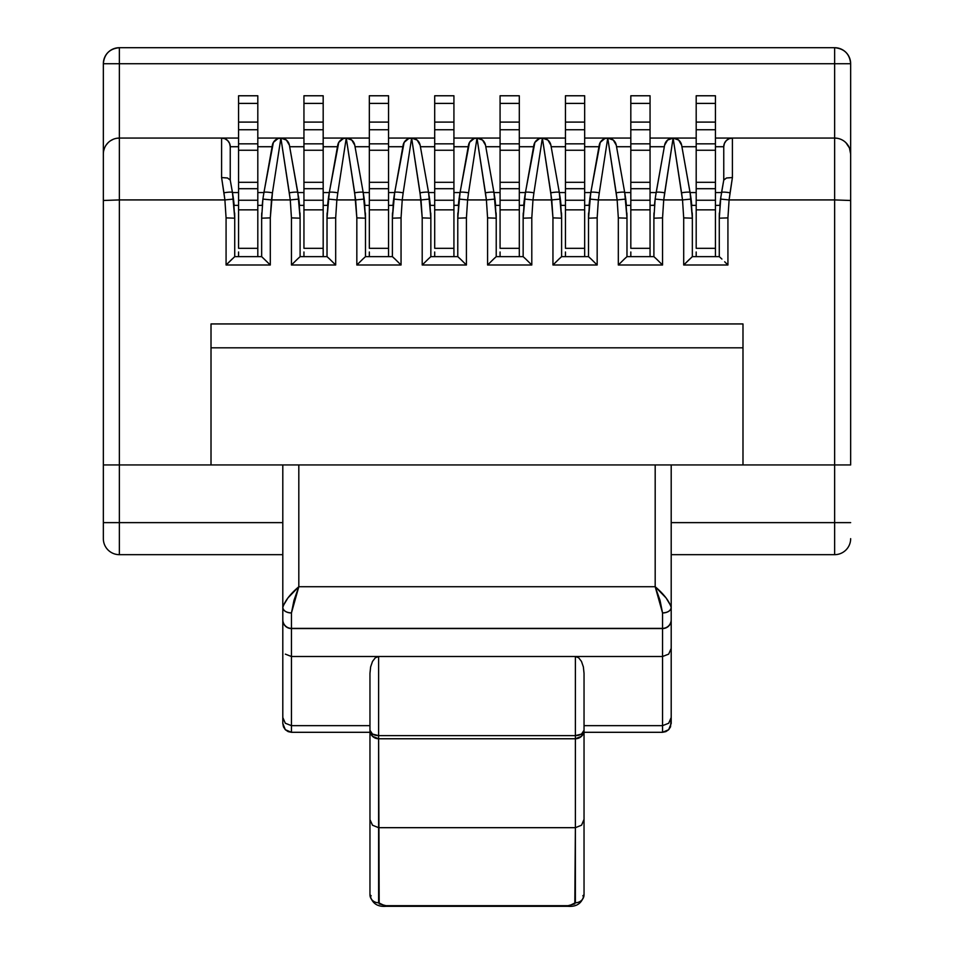 <?xml version="1.0" encoding="UTF-8"?>
<svg xmlns="http://www.w3.org/2000/svg" width="954" height="954" viewBox="0 0 954 954"><rect width="100%" height="100%" fill="white"/><g stroke="black" fill="none" stroke-linecap="round" stroke-linejoin="round"><path stroke-width="1.43" d="M282.801 648.601L282.801 717.515L285.329 723.263L291.447 725.648L285.329 723.263L282.801 717.515L282.801 723.466L285.329 729.715L291.447 732.302L291.447 628.567L662.553 628.567L662.553 656.507L291.447 656.507L291.447 628.376L662.553 628.376L662.553 612.957L660.037 600.388L655.183 586.722L298.817 586.722L298.817 464.944L834.643 464.944L834.643 199.923L729.106 199.923L727.926 217.882L727.926 264.997L683.696 264.997L683.696 217.882L682.515 199.923L663.722 199.923L662.553 217.882L662.553 264.997L618.323 264.997L618.323 217.882L617.143 199.923L598.349 199.923L597.168 217.882L597.168 264.997L552.95 264.997L552.95 217.882L551.77 199.923L532.976 199.923L531.795 217.882L531.795 264.997L487.577 264.997L487.577 217.882L486.397 199.923L467.603 199.923L466.423 217.882L466.423 264.997L422.205 264.997L422.205 217.882L421.024 199.923L402.23 199.923L401.05 217.882L401.05 264.997L356.832 264.997L356.832 217.882L355.651 199.923L336.857 199.923L335.677 217.882L335.677 264.997L291.447 264.997L291.447 217.882L290.278 199.923L271.485 199.923L270.304 217.882L270.304 264.997L226.074 264.997L226.074 217.882L224.894 199.923L119.357 199.923L119.357 464.944L655.183 464.944L655.183 586.722L298.817 586.722L293.963 600.388L291.447 612.957L291.447 628.376L662.553 628.567L291.447 628.567A8.658 8.479 180 0 1 282.801 620.088L282.801 723.466L283.457 726.853L285.329 729.715L288.144 731.623L291.447 732.302L369.961 732.302L291.447 732.302L291.447 725.648L369.961 725.648L291.447 725.648L291.447 656.507L378.619 656.507L375.304 657.795L372.501 661.456L370.629 666.929L369.961 673.393L369.961 894.721A8.658 8.037 0 0 0 378.619 902.77L378.619 827.678L575.381 827.678L574.821 903.891L568.012 905.692L385.988 905.692L379.179 903.891L378.619 738.766L575.381 738.766L575.381 827.678L378.619 827.678L372.442 825.186M719.364 212.933A146.045 146.045 0 0 0 719.268 218.192L720.52 199.1L723.776 179.996L723.752 146.725L715.428 146.725L723.752 146.725A8.658 8.658 0 0 1 732.41 138.068A8.658 8.658 0 0 0 723.752 146.725L724.42 143.41L726.292 140.608L729.094 138.724L732.41 138.068L732.41 177.551L729.106 199.923L834.643 199.923L834.643 138.068L715.428 138.068L834.643 138.068L834.643 63.727L103.342 63.727L103.342 522.625L119.357 522.625L119.357 554.668L119.357 522.625L282.801 522.625L119.357 522.625L119.357 464.944L211.013 464.944L211.013 323.943L742.987 323.943L211.013 323.943L211.013 347.816L742.987 347.816L742.987 323.943L742.987 347.816L211.013 347.816L211.013 464.944L282.801 464.944L282.801 618.919M691.268 200.459L691.793 205.372L696.193 205.372L691.793 205.372L690.732 196.464M696.193 192.553L690.088 192.553A8.658 1.24 169.9 0 0 681.561 192.803L682.515 199.923L691.101 199.1L690.088 192.553L690.708 196.309L681.645 145.199L678.676 140.095L673.119 138.068A8.658 8.658 0 0 1 681.645 145.199A8.658 8.658 0 0 0 673.119 138.068L667.573 140.095L664.604 145.199A8.658 8.658 0 0 1 673.119 138.068L663.722 199.923L682.515 199.923L673.119 138.068L681.561 192.803A8.658 1.24 -10.1 0 1 690.088 192.553L692.354 218.192L692.354 256.638L719.28 256.638L692.342 256.638L692.354 218.192A146.045 146.045 0 0 0 692.258 212.933M655.541 196.309L664.604 145.199L656.161 192.553A8.658 1.24 10.1 0 1 664.688 192.803L673.119 138.068A8.658 8.658 0 0 0 664.604 145.199M656.09 192.994L655.148 199.1L656.161 192.553L650.056 192.553M654.969 200.471L654.456 205.372L650.056 205.372L654.48 205.205M626.408 205.372L630.821 205.372L626.408 205.372L625.896 200.459L626.408 205.372M625.896 200.459L625.347 196.464M590.168 196.309L599.231 145.199A8.658 8.658 0 0 1 616.272 145.199L613.303 140.095L607.746 138.068L604.788 138.592L600.257 142.385L590.788 192.553A8.658 1.24 10.1 0 1 599.303 192.803L598.349 199.923L617.143 199.923L607.746 138.068L599.303 192.803L607.746 138.068L616.189 192.803A8.658 1.24 -10.1 0 1 624.715 192.553L616.272 145.199A8.658 8.658 0 0 0 599.231 145.199M589.584 200.638L589.083 205.372L584.671 205.372L589.095 205.205M561.035 205.372L565.448 205.372L561.035 205.372L560.523 200.459L561.035 205.372M560.523 200.459L559.974 196.464M524.795 196.309L533.858 145.199A8.658 8.658 0 0 1 550.887 145.199L547.93 140.095L542.373 138.068L539.415 138.592L534.884 142.385L525.415 192.553A8.658 1.24 10.1 0 1 533.93 192.803L532.976 199.923L551.77 199.923L542.373 138.068L533.93 192.803L542.373 138.068L550.816 192.803A8.658 1.24 -10.1 0 1 559.33 192.553L550.887 145.199A8.658 8.658 0 0 0 533.858 145.199M524.199 200.638L523.71 205.372L519.298 205.372L523.722 205.205M495.663 205.372L500.075 205.372L495.663 205.372L495.15 200.459L495.663 205.372M495.15 200.459L494.601 196.464M459.423 196.309L468.486 145.199A8.658 8.658 0 0 1 485.514 145.199L482.557 140.095L477 138.068L474.043 138.592L469.511 142.385L460.043 192.553A8.658 1.24 10.1 0 1 468.557 192.803L467.603 199.923L486.397 199.923L477 138.068L468.557 192.803L477 138.068L485.443 192.803A8.658 1.24 -10.1 0 1 493.957 192.553L485.514 145.199A8.658 8.658 0 0 0 468.486 145.199M458.826 200.638L458.337 205.372L453.925 205.372L458.349 205.205M430.29 205.372L434.702 205.372L430.29 205.372L429.777 200.459L430.29 205.372M429.777 200.459L429.228 196.464M394.05 196.309L403.113 145.199A8.658 8.658 0 0 1 420.142 145.199L417.184 140.095L411.627 138.068L408.67 138.592L404.138 142.385L394.67 192.553A8.658 1.24 10.1 0 1 403.184 192.803L402.23 199.923L421.024 199.923L411.627 138.068L403.184 192.803L411.627 138.068L420.07 192.803A8.658 1.24 -10.1 0 1 428.584 192.553L420.142 145.199A8.658 8.658 0 0 0 403.113 145.199M393.453 200.638L392.965 205.372L388.552 205.372L392.965 205.372M364.917 205.372L369.329 205.372L364.917 205.372L364.404 200.459L364.917 205.372M364.404 200.459L363.856 196.464M328.665 196.309L337.728 145.199A8.658 8.658 0 0 1 354.769 145.199L351.811 140.095L346.254 138.068L343.297 138.592L338.765 142.385L329.285 192.553A8.658 1.24 10.1 0 1 337.811 192.803L336.857 199.923L355.651 199.923L346.254 138.068L337.811 192.803L346.254 138.068L354.697 192.803A8.658 1.24 -10.1 0 1 363.212 192.553L354.769 145.199A8.658 8.658 0 0 0 337.728 145.199M299.544 205.372L303.944 205.372L299.544 205.372L299.019 200.459L299.544 205.372M323.179 205.372L327.592 205.372L323.179 205.372M299.019 200.459L298.483 196.464M263.292 196.309L272.355 145.199A8.658 8.658 0 0 1 289.396 145.199L286.427 140.095L280.881 138.068L277.924 138.592L273.393 142.385L263.912 192.553A8.658 1.24 10.1 0 1 272.439 192.803L271.485 199.923L290.278 199.923L280.881 138.068L272.439 192.803L280.881 138.068A8.658 8.658 0 0 0 272.355 145.199M234.171 205.372L238.572 205.372L234.171 205.372L233.647 200.459L234.171 205.372M257.807 205.372L262.207 205.372L257.807 205.372M233.647 200.459L233.11 196.464M720.914 196.309L719.268 218.192L719.268 256.638L721.916 259.071L719.28 256.638L719.268 218.192L727.926 217.882L719.268 218.192M715.428 205.372L719.829 205.372L715.428 205.372M837.302 138.294L834.643 138.068A16.027 16.027 0 0 1 850.658 154.095L850.658 200.483L850.658 154.095A16.027 16.027 0 0 0 834.643 138.068L834.643 47.7A16.027 16.027 0 0 1 850.658 63.727C849.716 53.996 844.373 48.654 834.643 47.7L834.643 63.727L850.658 63.727L850.658 154.095L850.658 63.727L103.342 63.727A16.027 16.027 0 0 1 119.357 47.7C109.627 48.654 104.284 53.996 103.342 63.727L103.342 154.095A16.027 16.027 0 0 1 119.357 138.068A16.027 16.027 0 0 0 103.342 154.095L103.342 200.483L119.357 199.923L103.342 200.483L103.342 464.944L119.357 464.944L119.357 47.7L834.643 47.7L119.357 47.7L119.357 199.923L224.894 199.923L223.94 192.803A8.658 1.24 -10.1 0 1 232.466 192.553L230.224 179.996L230.248 146.725L229.58 143.41L227.708 140.608L224.905 138.724L221.59 138.068L238.572 138.068L119.357 138.068L221.59 138.068A8.658 8.658 0 0 1 230.248 146.725A8.658 8.658 0 0 0 221.59 138.068L221.59 177.551L221.59 138.068M496.223 256.638L523.15 256.638L496.223 256.638L496.223 218.192L496.223 256.638L493.623 259.035M238.572 192.553L232.466 192.553A8.658 1.24 169.9 0 0 223.94 192.803L221.59 177.551L224.894 199.923L233.48 199.1L232.466 192.553L234.732 218.192L234.732 256.638L261.658 256.638L270.304 264.997L270.304 217.882L272.439 192.803A8.658 1.24 -169.9 0 0 263.912 192.553L262.899 199.1L263.912 192.553L257.807 192.553M300.105 256.638L327.031 256.638L300.105 256.638L300.105 218.192L300.105 256.638L297.505 259.035M365.477 256.638L392.404 256.638L365.477 256.638L365.477 218.192L365.477 256.638L362.878 259.035M626.969 256.638L653.895 256.638L626.969 256.638L626.981 218.192L626.981 256.638L624.369 259.035M561.596 256.638L588.523 256.638L561.596 256.638L561.608 218.192L561.608 256.638L558.996 259.035M430.85 256.638L457.777 256.638L430.85 256.638L430.85 218.192L430.85 256.638L428.251 259.035M119.357 554.668L282.801 554.668L119.357 554.668A16.027 16.027 0 0 1 103.342 538.652A16.027 16.027 0 0 0 119.357 554.668M257.807 138.068L303.944 138.068L257.807 138.068M323.179 138.068L369.329 138.068L323.179 138.068M388.552 138.068L434.702 138.068L388.552 138.068M453.925 138.068L500.075 138.068L453.925 138.068M519.298 138.068L565.448 138.068L519.298 138.068M584.671 138.068L630.821 138.068L584.671 138.068M650.056 138.068L696.193 138.068L650.056 138.068M696.193 146.725L681.907 146.725L696.193 146.725M664.33 146.725L650.056 146.725L664.33 146.725M630.821 146.725L616.534 146.725L630.821 146.725M598.957 146.725L584.671 146.725L598.957 146.725M565.448 146.725L551.162 146.725L565.448 146.725M533.584 146.725L519.298 146.725L533.584 146.725M500.075 146.725L485.789 146.725L500.075 146.725M468.211 146.725L453.925 146.725L468.211 146.725M434.702 146.725L420.416 146.725L434.702 146.725M402.838 146.725L388.552 146.725L402.838 146.725M369.329 146.725L355.043 146.725L369.329 146.725M337.466 146.725L323.179 146.725L337.466 146.725M303.944 146.725L289.67 146.725L303.944 146.725M272.093 146.725L257.807 146.725L272.093 146.725M238.572 146.725L230.248 146.725L238.572 146.725M850.658 464.944L850.658 200.483L850.658 464.944L845.971 464.944L850.658 464.944M834.643 138.068L834.643 199.923L850.658 200.483L834.643 199.923L834.643 522.625L671.199 522.625L850.658 522.625L834.643 522.625L834.643 554.668L834.643 464.944L845.971 464.944L742.987 464.944L742.987 347.816L742.987 464.944L671.199 464.944L671.199 618.919M834.643 554.668L671.199 554.668L834.643 554.668A16.027 16.027 0 0 0 850.658 538.652A16.027 16.027 0 0 1 834.643 554.668L834.643 538.652M103.342 522.625L103.342 538.652L103.342 522.625L119.357 522.625L119.357 464.944L103.342 464.944L103.342 522.625M369.973 819.593L372.501 825.234L378.619 827.678L378.619 738.766A8.658 8.479 180 0 1 369.961 730.287L369.961 730.275A8.658 5.342 0 0 0 378.619 735.629L575.381 735.629L575.381 738.766L581.499 736.273L584.039 730.275A8.658 8.479 180 0 1 584.039 730.287L584.039 819.343L584.039 730.287A8.658 8.479 180 0 1 575.381 738.766L575.381 735.629A8.658 5.342 0 0 0 584.039 730.287L581.499 734.067L575.381 735.629L575.381 656.507L575.381 735.629L378.619 735.629L378.619 656.507L575.381 656.507L578.696 657.795L581.499 661.456L583.371 666.929L584.039 673.393L584.039 730.311L584.039 673.393L583.371 666.929L581.499 661.456L578.696 657.795L575.381 656.507L662.553 656.507L662.553 725.648L584.039 725.648L662.553 725.648L662.553 732.302L584.039 732.302L662.553 732.302L665.856 731.623L668.671 729.715L670.543 726.853L671.199 717.515L671.199 723.466L668.671 729.715L662.553 732.302L662.553 725.648L668.671 723.263L671.199 717.515L671.199 648.386L671.199 717.515L668.671 723.263L662.553 725.648L662.553 656.507L668.671 654.134L671.199 648.386L671.199 620.088L671.199 648.601M581.558 825.186L584.039 819.343L584.039 894.721L584.027 819.593M457.872 212.933A146.045 146.045 0 0 0 457.777 218.192L460.043 192.553L459.029 199.1L467.603 199.923L468.557 192.803A8.658 1.24 -169.9 0 0 460.043 192.553L453.925 192.553M457.777 218.192L457.777 256.638L460.412 259.071L457.777 256.638L457.777 218.192L466.423 217.882L457.777 218.192L459.029 199.1L467.603 199.923L466.423 217.882L466.423 264.997L460.412 259.071L466.423 264.997L422.205 264.997L428.215 259.071L422.205 264.997L422.205 217.882L430.85 218.192A146.045 146.045 0 0 0 430.755 212.933M500.075 192.553L493.957 192.553A8.658 1.24 169.9 0 0 485.443 192.803L486.397 199.923L494.971 199.1L493.957 192.553L496.223 218.192A146.045 146.045 0 0 0 496.128 212.933M588.618 212.933A146.045 146.045 0 0 0 588.523 218.192L590.788 192.553L589.775 199.1L598.349 199.923L599.303 192.803A8.658 1.24 -169.9 0 0 590.788 192.553L584.671 192.553M588.523 218.192L588.523 256.638L591.158 259.071L588.523 256.638L588.523 218.192L597.168 217.882L588.523 218.192L589.775 199.1L598.349 199.923L597.168 217.882L597.168 264.997L591.158 259.071L597.168 264.997L552.95 264.997L558.961 259.071L552.95 264.997L552.95 217.882L561.608 218.192A146.045 146.045 0 0 0 561.512 212.933M630.821 192.553L624.715 192.553A8.658 1.24 169.9 0 0 616.189 192.803L617.143 199.923L625.729 199.1L624.715 192.553L626.981 218.192A146.045 146.045 0 0 0 626.885 212.933M653.991 212.933A146.045 146.045 0 0 0 653.895 218.192L655.148 199.1L663.722 199.923L664.688 192.803A8.658 1.24 -169.9 0 0 656.161 192.553M653.895 218.192L653.895 256.638L656.543 259.071L653.895 256.638L653.895 218.192L662.553 217.882L653.895 218.192L655.148 199.1L663.722 199.923L662.553 217.882L662.553 264.997L656.543 259.071L662.553 264.997L618.323 264.997L624.333 259.071L618.323 264.997L618.323 217.882L626.981 218.192L625.729 199.1L617.143 199.923L618.323 217.882L626.981 218.192M392.488 212.933A146.045 146.045 0 0 0 392.392 218.192L394.67 192.553L393.656 199.1L402.23 199.923L403.184 192.803A8.658 1.24 -169.9 0 0 394.67 192.553L388.552 192.553M392.392 218.192L392.392 256.638L395.039 259.071L392.404 256.638L392.392 218.192L401.05 217.882L392.392 218.192L393.656 199.1L402.23 199.923L401.05 217.882L401.05 264.997L395.039 259.071L401.05 264.997L356.832 264.997L362.842 259.071L356.832 264.997L356.832 217.882L365.477 218.192A146.045 146.045 0 0 0 365.382 212.933M429.598 199.1L430.85 218.192L428.584 192.553L429.598 199.1L421.024 199.923L429.598 199.1M327.115 212.933A146.045 146.045 0 0 0 327.019 218.192L329.285 192.553L328.271 199.1L336.857 199.923L337.811 192.803A8.658 1.24 -169.9 0 0 329.285 192.553L323.179 192.553M328.104 200.459L327.592 205.372M327.019 218.192L327.019 256.638L329.667 259.071L327.031 256.638L327.019 218.192L335.677 217.882L327.019 218.192L328.271 199.1L336.857 199.923L335.677 217.882L335.677 264.997L329.667 259.071L335.677 264.997L291.447 264.997L297.457 259.071L291.447 264.997L291.447 217.882L300.105 218.192A146.045 146.045 0 0 0 300.009 212.933M364.225 199.1L365.477 218.192L363.212 192.553L364.225 199.1L355.651 199.923L364.225 199.1M303.944 192.553L297.839 192.553L289.396 145.199A8.658 8.658 0 0 0 280.881 138.068L289.312 192.803A8.658 1.24 -10.1 0 1 297.839 192.553L300.105 218.192L298.852 199.1L289.396 145.199M261.742 212.933A146.045 146.045 0 0 0 261.646 218.192L262.899 199.1L271.485 199.923L262.899 199.1L261.646 218.192L261.646 256.638L234.72 256.638L226.074 264.997L270.304 264.997L261.658 256.638L261.646 218.192L270.304 217.882L261.646 218.192M262.732 200.459L262.207 205.372M523.245 212.933A146.045 146.045 0 0 0 523.15 218.192L525.415 192.553L524.402 199.1L532.976 199.923L533.93 192.803A8.658 1.24 -169.9 0 0 525.415 192.553L519.298 192.553M523.15 218.192L523.15 256.638L525.785 259.071L523.15 256.638L523.15 218.192L531.795 217.882L523.15 218.192L524.402 199.1L532.976 199.923L531.795 217.882L531.795 264.997L525.785 259.071L531.795 264.997L487.577 264.997L493.588 259.071L487.577 264.997L487.577 217.882L496.223 218.192L494.971 199.1L486.397 199.923L487.577 217.882L496.223 218.192M560.344 199.1L561.608 218.192L559.33 192.553L560.344 199.1L551.77 199.923L560.344 199.1M234.732 256.638L234.732 218.192L233.48 199.1L224.894 199.923L226.074 217.882L234.732 218.192A146.045 146.045 0 0 0 234.636 212.933M720.353 200.459L719.829 205.372M690.088 192.553L681.645 145.199M691.101 199.1L682.515 199.923L683.696 217.882L692.354 218.192L691.101 199.1M692.354 218.192L683.696 217.882L683.696 264.997L689.754 259.035M724.682 261.778L727.926 264.997L724.682 261.778M692.342 256.638L683.696 264.997L727.926 264.997L727.926 217.882L729.106 199.923L720.52 199.1L729.106 199.923L730.06 192.803A8.658 1.24 -169.9 0 0 721.534 192.553A8.658 1.24 10.1 0 1 730.06 192.803L732.41 177.551L732.41 138.068M723.752 146.725L723.752 180.103L726.507 177.993L732.41 177.551L726.507 177.993L723.776 179.996L721.534 192.553L715.428 192.553M232.466 192.553L230.224 179.996L227.493 177.993L221.59 177.551L227.493 177.993L230.248 180.103L230.248 146.725M234.732 218.192L226.074 217.882L226.074 264.997L232.132 259.035M282.801 620.088A8.658 8.479 -0 0 0 291.447 628.567L291.447 628.376A8.658 8.658 0 0 1 282.801 619.73L282.801 648.696M285.329 654.134L291.447 656.507M671.199 607.424L671.199 607.507C669.183 601.008 663.841 594.08 655.183 586.722L662.553 612.957L662.553 628.376A8.658 8.658 0 0 0 671.199 619.73A8.658 8.658 0 0 1 662.553 628.376L662.553 628.567A8.658 8.479 -0 0 0 671.199 620.088L671.199 464.944L655.183 464.944L655.183 586.722L666.083 597.943L671.067 606.255M671.199 620.088A8.658 8.479 180 0 1 662.553 628.567L662.553 656.507M369.961 730.263L372.489 734.055L378.619 735.629L378.619 738.766L575.381 738.766L575.381 827.678L581.499 825.234L575.381 827.678L575.381 902.77L568.012 906.3L568.012 905.692L385.988 905.692L385.988 906.3L378.619 902.77A8.658 8.037 180 0 1 369.961 894.721L369.961 730.287A8.658 8.479 180 0 1 369.961 730.275L372.501 736.273L378.619 738.766L378.619 656.507L375.304 657.795L372.501 661.456L370.629 666.929L369.961 673.393L369.961 819.343M371.189 895.842L369.961 894.721C371.798 903.116 377.14 906.98 385.988 906.3L568.012 906.3C576.86 906.98 582.202 903.116 584.039 894.721A8.658 8.037 180 0 1 575.381 902.77A8.658 8.037 0 0 0 584.039 894.721L582.811 895.842M584.039 730.263L584.039 819.343M624.715 192.553L616.272 145.199M565.448 192.553L559.33 192.553L550.887 145.199M559.33 192.553A8.658 1.24 169.9 0 0 550.816 192.803L552.95 217.882L561.608 218.192M493.957 192.553L485.514 145.199M434.702 192.553L428.584 192.553L420.142 145.199M428.584 192.553A8.658 1.24 169.9 0 0 420.07 192.803L422.205 217.882L430.85 218.192M369.329 192.553L363.212 192.553L354.769 145.199M363.212 192.553A8.658 1.24 169.9 0 0 354.697 192.803L356.832 217.882L365.477 218.192M297.839 192.553A8.658 1.24 169.9 0 0 289.312 192.803L290.278 199.923L298.852 199.1L290.278 199.923L291.447 217.882L300.105 218.192M850.658 154.095L849.442 147.965L845.971 142.766M104.558 147.965L103.747 150.529M108.029 142.766L106.121 145.08M113.228 139.296L110.509 140.739M119.357 138.068L116.698 138.294M282.933 606.255L287.917 597.943L298.817 586.722L298.817 464.944L282.801 464.944L282.801 607.424M291.447 612.957L298.817 586.722C290.159 594.08 284.817 601.008 282.801 607.507C283.35 610.798 286.236 612.611 291.447 612.957A8.658 5.45 180 0 1 282.801 607.507L282.801 619.73A8.658 8.658 0 0 0 291.447 628.376L291.447 612.957M662.553 612.957C667.764 612.611 670.65 610.798 671.199 607.507A8.658 5.45 180 0 1 662.553 612.957M257.807 127.741L257.807 95.77L238.572 95.77L238.572 103.402L257.807 103.402L257.807 95.77L238.572 95.77L238.572 103.402L257.807 103.402L257.807 122.1L238.572 122.1L238.572 103.402L238.572 122.1L257.807 122.1L257.807 129.744L238.572 129.744L238.572 122.1L238.572 127.741M238.572 129.744L257.807 129.744L257.807 143.839L238.572 143.839L238.572 129.744L238.572 143.839L257.807 143.839L257.807 150.243L238.572 150.243L238.572 143.839M238.572 145.712L238.572 150.243L257.807 150.243L257.807 182.297L238.572 182.297L238.572 150.243L238.572 182.297L257.807 182.297L257.807 188.701L238.572 188.701L238.572 182.297L238.572 186.829M238.572 188.701L257.807 188.701L257.807 200.245L238.572 200.245L238.572 188.701L238.572 200.245L257.807 200.245L257.807 209.856L238.572 209.856L238.572 200.245M238.572 206.171L238.572 209.856L257.807 209.856L257.807 248.314L238.572 248.314L238.572 209.856L238.572 248.314L257.807 248.314L257.807 256.638M238.572 256.638L238.572 251.987M257.807 129.744L257.807 143.839M257.807 145.712L257.807 186.829M257.807 188.701L257.807 200.245M257.807 206.171L257.807 251.987M323.179 127.741L323.179 95.77L303.944 95.77L303.944 103.402L323.179 103.402L323.179 95.77L303.944 95.77L303.944 103.402L323.179 103.402L323.179 122.1L303.944 122.1L303.944 103.402L303.944 122.1L323.179 122.1L323.179 129.744L303.944 129.744L303.944 122.1L303.944 127.741M303.944 129.744L323.179 129.744L323.179 143.839L303.944 143.839L303.944 129.744L303.944 143.839L323.179 143.839L323.179 150.243L303.944 150.243L303.944 143.839M303.944 145.712L303.944 150.243L323.179 150.243L323.179 182.297L303.944 182.297L303.944 150.243L303.944 182.297L323.179 182.297L323.179 188.701L303.944 188.701L303.944 182.297L303.944 186.829M303.944 188.701L323.179 188.701L323.179 200.245L303.944 200.245L303.944 188.701L303.944 200.245L323.179 200.245L323.179 209.856L303.944 209.856L303.944 200.245M303.944 206.171L303.944 209.856L323.179 209.856L323.179 248.314L303.944 248.314L303.944 209.856L303.944 248.314L323.179 248.314L323.179 256.638M303.944 256.638L303.944 251.987M323.179 129.744L323.179 143.839M323.179 145.712L323.179 186.829M323.179 188.701L323.179 200.245M323.179 206.171L323.179 251.987M388.552 127.741L388.552 95.77L369.329 95.77L369.329 103.402L388.552 103.402L388.552 95.77L369.329 95.77L369.329 103.402L388.552 103.402L388.552 122.1L369.329 122.1L369.329 103.402L369.329 122.1L388.552 122.1L388.552 129.744L369.329 129.744L369.329 122.1L369.329 127.741M369.329 129.744L388.552 129.744L388.552 143.839L369.329 143.839L369.329 129.744L369.329 143.839L388.552 143.839L388.552 150.243L369.329 150.243L369.329 143.839M369.329 145.712L369.329 150.243L388.552 150.243L388.552 182.297L369.329 182.297L369.329 150.243L369.329 182.297L388.552 182.297L388.552 188.701L369.329 188.701L369.329 182.297L369.329 186.829M369.329 188.701L388.552 188.701L388.552 200.245L369.329 200.245L369.329 188.701L369.329 200.245L388.552 200.245L388.552 209.856L369.329 209.856L369.329 200.245M369.329 206.171L369.329 209.856L388.552 209.856L388.552 248.314L369.329 248.314L369.329 209.856L369.329 248.314L388.552 248.314L388.552 256.638M369.329 256.638L369.329 251.987M388.552 129.744L388.552 143.839M388.552 145.712L388.552 186.829M388.552 188.701L388.552 200.245M388.552 206.171L388.552 251.987M453.925 127.741L453.925 95.77L434.702 95.77L434.702 103.402L453.925 103.402L453.925 95.77L434.702 95.77L434.702 103.402L453.925 103.402L453.925 122.1L434.702 122.1L434.702 103.402L434.702 122.1L453.925 122.1L453.925 129.744L434.702 129.744L434.702 122.1L434.702 127.741M434.702 129.744L453.925 129.744L453.925 143.839L434.702 143.839L434.702 129.744L434.702 143.839L453.925 143.839L453.925 150.243L434.702 150.243L434.702 143.839M434.702 145.712L434.702 150.243L453.925 150.243L453.925 182.297L434.702 182.297L434.702 150.243L434.702 182.297L453.925 182.297L453.925 188.701L434.702 188.701L434.702 182.297L434.702 186.829M434.702 188.701L453.925 188.701L453.925 200.245L434.702 200.245L434.702 188.701L434.702 200.245L453.925 200.245L453.925 209.856L434.702 209.856L434.702 200.245M434.702 206.171L434.702 209.856L453.925 209.856L453.925 248.314L434.702 248.314L434.702 209.856L434.702 248.314L453.925 248.314L453.925 256.638M434.702 256.638L434.702 251.987M453.925 129.744L453.925 143.839M453.925 145.712L453.925 186.829M453.925 188.701L453.925 200.245M453.925 206.171L453.925 251.987M519.298 127.741L519.298 95.77L500.075 95.77L500.075 103.402L519.298 103.402L519.298 95.77L500.075 95.77L500.075 103.402L519.298 103.402L519.298 122.1L500.075 122.1L500.075 103.402L500.075 122.1L519.298 122.1L519.298 129.744L500.075 129.744L500.075 122.1L500.075 127.741M500.075 129.744L519.298 129.744L519.298 143.839L500.075 143.839L500.075 129.744L500.075 143.839L519.298 143.839L519.298 150.243L500.075 150.243L500.075 143.839M500.075 145.712L500.075 150.243L519.298 150.243L519.298 182.297L500.075 182.297L500.075 150.243L500.075 182.297L519.298 182.297L519.298 188.701L500.075 188.701L500.075 182.297L500.075 186.829M500.075 188.701L519.298 188.701L519.298 200.245L500.075 200.245L500.075 188.701L500.075 200.245L519.298 200.245L519.298 209.856L500.075 209.856L500.075 200.245M500.075 206.171L500.075 209.856L519.298 209.856L519.298 248.314L500.075 248.314L500.075 209.856L500.075 248.314L519.298 248.314L519.298 256.638M500.075 256.638L500.075 251.987M519.298 129.744L519.298 143.839M519.298 145.712L519.298 186.829M519.298 188.701L519.298 200.245M519.298 206.171L519.298 251.987M584.671 127.741L584.671 95.77L565.448 95.77L565.448 103.402L584.671 103.402L584.671 95.77L565.448 95.77L565.448 103.402L584.671 103.402L584.671 122.1L565.448 122.1L565.448 103.402L565.448 122.1L584.671 122.1L584.671 129.744L565.448 129.744L565.448 122.1L565.448 127.741M565.448 129.744L584.671 129.744L584.671 143.839L565.448 143.839L565.448 129.744L565.448 143.839L584.671 143.839L584.671 150.243L565.448 150.243L565.448 143.839M565.448 145.712L565.448 150.243L584.671 150.243L584.671 182.297L565.448 182.297L565.448 150.243L565.448 182.297L584.671 182.297L584.671 188.701L565.448 188.701L565.448 182.297L565.448 186.829M565.448 188.701L584.671 188.701L584.671 200.245L565.448 200.245L565.448 188.701L565.448 200.245L584.671 200.245L584.671 209.856L565.448 209.856L565.448 200.245M565.448 206.171L565.448 209.856L584.671 209.856L584.671 248.314L565.448 248.314L565.448 209.856L565.448 248.314L584.671 248.314L584.671 256.638M565.448 256.638L565.448 251.987M584.671 129.744L584.671 143.839M584.671 145.712L584.671 186.829M584.671 188.701L584.671 200.245M584.671 206.171L584.671 251.987M650.056 127.741L650.056 95.77L630.821 95.77L630.821 103.402L650.056 103.402L650.056 95.77L630.821 95.77L630.821 103.402L650.056 103.402L650.056 122.1L630.821 122.1L630.821 103.402L630.821 122.1L650.056 122.1L650.056 129.744L630.821 129.744L630.821 122.1L630.821 127.741M630.821 129.744L650.056 129.744L650.056 143.839L630.821 143.839L630.821 129.744L630.821 143.839L650.056 143.839L650.056 150.243L630.821 150.243L630.821 143.839M630.821 145.712L630.821 150.243L650.056 150.243L650.056 182.297L630.821 182.297L630.821 150.243L630.821 182.297L650.056 182.297L650.056 188.701L630.821 188.701L630.821 182.297L630.821 186.829M630.821 188.701L650.056 188.701L650.056 200.245L630.821 200.245L630.821 188.701L630.821 200.245L650.056 200.245L650.056 209.856L630.821 209.856L630.821 200.245M630.821 206.171L630.821 209.856L650.056 209.856L650.056 248.314L630.821 248.314L630.821 209.856L630.821 248.314L650.056 248.314L650.056 256.638M630.821 256.638L630.821 251.987M650.056 129.744L650.056 143.839M650.056 145.712L650.056 186.829M650.056 188.701L650.056 200.245M650.056 206.171L650.056 251.987M715.428 127.741L715.428 95.77L696.193 95.77L696.193 103.402L715.428 103.402L715.428 95.77L696.193 95.77L696.193 103.402L715.428 103.402L715.428 122.1L696.193 122.1L696.193 103.402L696.193 122.1L715.428 122.1L715.428 129.744L696.193 129.744L696.193 122.1L696.193 127.741M696.193 129.744L715.428 129.744L715.428 143.839L696.193 143.839L696.193 129.744L696.193 143.839L715.428 143.839L715.428 150.243L696.193 150.243L696.193 143.839M696.193 145.712L696.193 150.243L715.428 150.243L715.428 182.297L696.193 182.297L696.193 150.243L696.193 182.297L715.428 182.297L715.428 188.701L696.193 188.701L696.193 182.297L696.193 186.829M696.193 188.701L715.428 188.701L715.428 200.245L696.193 200.245L696.193 188.701L696.193 200.245L715.428 200.245L715.428 209.856L696.193 209.856L696.193 200.245M696.193 206.171L696.193 209.856L715.428 209.856L715.428 248.314L696.193 248.314L696.193 209.856L696.193 248.314L715.428 248.314L715.428 256.638M696.193 256.638L696.193 251.987M715.428 129.744L715.428 143.839M715.428 145.712L715.428 186.829M715.428 188.701L715.428 200.245M715.428 206.171L715.428 251.987"/></g></svg>
